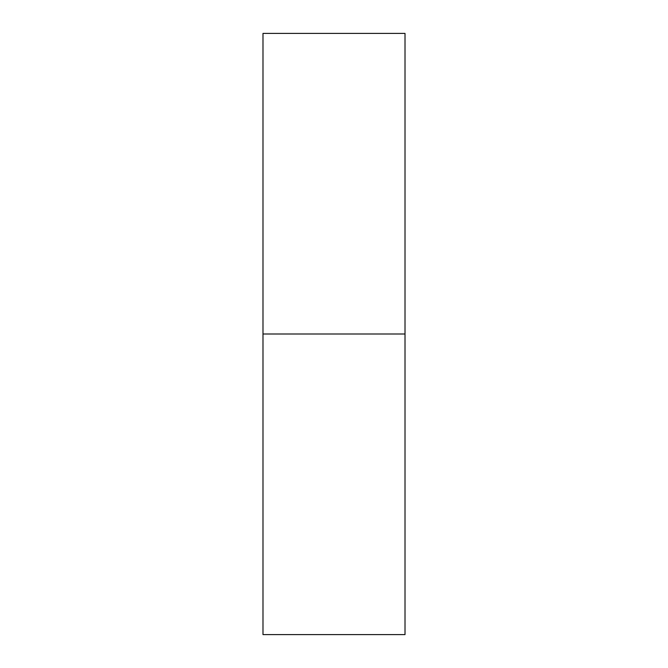 <?xml version="1.0" encoding="UTF-8"?>
<svg xmlns="http://www.w3.org/2000/svg" width="668" height="668" viewBox="0 0 668 668"><rect width="100%" height="100%" fill="white"/><g stroke="black" fill="none" stroke-linecap="round" stroke-linejoin="round"><path stroke-width="1" d="M262.992 634.6L262.992 33.4L262.992 334L405.008 334L405.008 33.4L405.008 334L262.992 334L262.992 634.6L405.008 634.6L405.008 334L405.008 634.6M262.992 33.4L405.008 33.4"/></g></svg>
